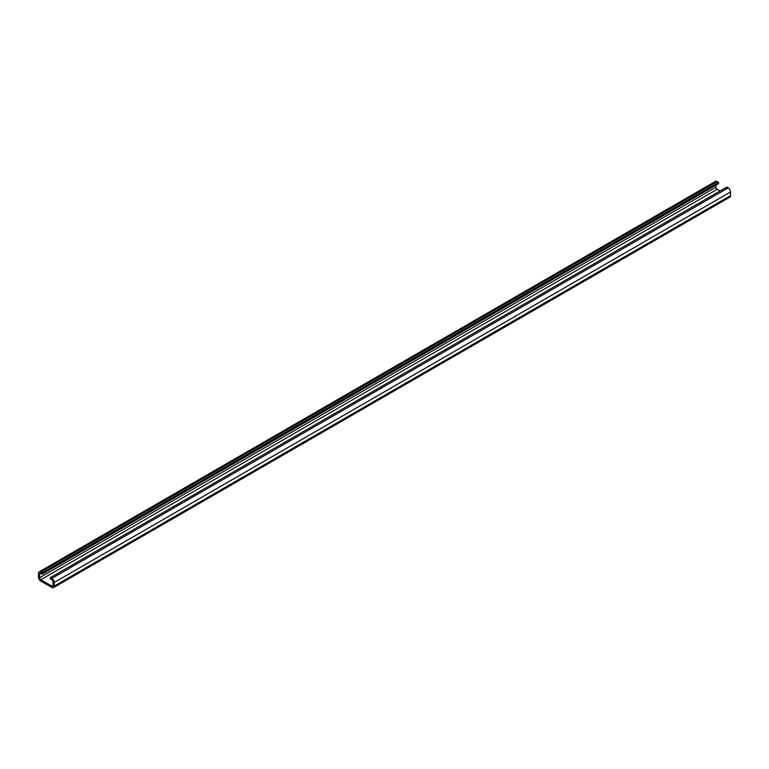 <?xml version="1.0" encoding="UTF-8"?>
<svg xmlns="http://www.w3.org/2000/svg" width="769" height="769" viewBox="0 0 769 769"><rect width="100%" height="100%" fill="white"/><g stroke="black" fill="none" stroke-linecap="round" stroke-linejoin="round"><path stroke-width="1.15" d="M39.632 577.702A1.673 0.961 -120 0 0 40.805 579.749L51.821 586.103A1.673 0.961 -120 0 0 52.657 586.189A1.673 0.961 -120 0 0 53.003 585.43L53.003 581.797A1.673 0.961 -120 0 0 51.821 579.749L50.446 578.951L50.446 577.596L51.821 578.384A3.336 1.923 -120 0 1 54.176 582.469L54.176 586.103A3.336 1.923 -120 0 1 53.484 587.631A3.336 1.923 -120 0 1 51.821 587.468L40.805 581.114A3.336 1.923 -120 0 1 38.45 577.029L38.45 573.395A3.336 1.923 -120 0 1 39.142 571.867A3.336 1.923 -120 0 1 40.805 572.03L42.189 572.828L42.189 574.183L40.805 573.395A1.673 0.961 -120 0 0 39.978 573.309A1.673 0.961 -120 0 0 39.632 574.078L39.632 577.702L715.997 187.203A1.673 0.961 -120 0 0 717.179 189.251L720.13 190.952M715.997 185.166L715.997 187.203M39.142 571.867L715.516 181.369A3.336 1.923 -120 0 1 717.179 181.532L718.554 182.33L718.554 183.685L42.189 574.183M718.554 182.33L42.189 572.828M53.484 587.631L729.858 197.133A3.336 1.923 -120 0 0 730.55 195.605L54.176 586.103M50.446 577.596L726.811 187.098L728.195 187.886A3.336 1.923 -120 0 1 730.55 191.971L730.55 195.605M717.179 189.251L40.805 579.749M40.805 573.395L39.632 574.078M717.179 181.532L40.805 572.03M730.55 191.971L54.176 582.469M728.195 187.886L51.821 578.384M53.003 585.43L51.821 586.103"/></g></svg>
